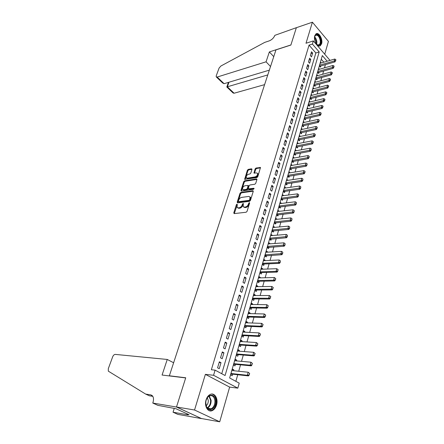 <?xml version="1.0" encoding="UTF-8"?>
<svg xmlns="http://www.w3.org/2000/svg" width="444" height="444" viewBox="0 0 444 444"><rect width="100%" height="100%" fill="white"/><g stroke="black" fill="none" stroke-linecap="round" stroke-linejoin="round"><path stroke-width="0.67" d="M237.002 204.129L236.375 204.723L233.766 212.909L234.171 213.608L246.131 212.243L247.053 211.372L249.633 203.047L249.328 202.564L248.357 204.24C247.752 205.766 246.781 206.688 245.432 206.998L244.428 207.12L243.151 206.588L243.39 203.469L242.48 203.951L242.147 205.011C241.542 206.532 240.581 207.442 239.249 207.748L238.267 207.87L237.024 207.348L237.29 204.606L237.002 204.129M237.251 204.717L234.282 213.597M249.606 203.136L248.912 204.69L248.357 204.24M243.379 203.935L242.707 205.461L242.147 205.011M314.774 35.731C313.236 40.165 317.593 47.863 320.357 45.682L321.595 43.778C323.099 39.366 318.792 31.685 315.989 33.866L314.774 35.731M206.072 399.889C204.035 406.071 207.992 412.765 212.321 410.572C214.274 409.629 215.679 407.775 216.533 405.017C218.515 398.856 214.591 392.207 210.217 394.433C208.319 395.36 206.937 397.18 206.072 399.889M251.948 169.436L251.532 168.82L248.257 169.38L247.38 170.219L244.644 179.343L256.871 177.611L257.775 176.751L260.473 167.505L256.016 168.043L255.128 168.892L253.979 173.088L256.388 172.91L257.492 173.327C257.798 174.93 257.021 176.118 255.15 176.89L247.358 178.144L246.303 177.739C245.998 176.151 246.77 174.975 248.612 174.198L249.894 173.987L250.782 173.143L251.948 169.436M221.745 373.726L315.845 52.969L309.046 45.127L312.404 44.067L313.347 40.909L329.759 60.084L329.642 60.512M152.78 403.052L176.484 407.031L185.681 377.927L162.077 375.041L167.255 359.457L115.268 354.395C114.208 354.456 113.342 355.261 112.671 356.821L108.292 368.698L108.319 371.156L145.621 394.072L150.727 394.866L152.636 396.076C153.674 397.68 153.779 399.822 152.958 402.503L152.78 403.052L157.82 405.328L175.974 408.735L189.077 414.74L187.013 414.38L188.078 414.868L173.043 412.21L177.822 414.369L201.626 418.625L176.501 406.981L185.731 377.777L169.364 375.779L275.968 49.867L290.881 45.049L296.359 27.706L312.404 22.2L306.005 43.251L313.347 40.909M176.501 406.981L194.544 410.006L219.719 421.8L229.637 387.096L237.823 388.139L213.57 375.28L215.101 370.146L225.086 375.524L319.197 51.954L312.404 44.067M229.637 387.096L205.378 374.353L194.544 410.006M205.378 374.353L213.57 375.28M309.046 45.127L211.361 369.752L215.101 370.146M240.931 192.391L240.038 193.24L237.185 202.181L237.596 202.864L249.517 201.326L250.433 200.466L253.247 191.37L252.814 190.698L240.931 192.391L241.481 192.846L240.593 193.689L237.701 202.847M240.937 190.421L243.739 181.629L244.627 180.791L256.466 178.921L256.904 179.57L255.722 183.378L254.817 184.238L249.961 184.97L249.062 185.82L248.296 188.844L253.757 188.267L254.046 188.384L253.43 189.333L241.347 191.075L240.937 190.421L241.486 190.876L244.283 182.084L243.739 181.629M324.747 54.224L328.421 41.375L312.404 22.2M201.643 418.57L219.719 421.8M321.234 62.937L320.479 62.071L319.391 65.856L320.496 67.116L320.84 65.928M319.436 69.27L318.659 68.393L317.56 72.217L318.681 73.471L319.02 72.278M317.621 75.669L316.827 74.781L315.712 78.644L316.838 79.892L317.183 78.688M315.784 82.129L314.968 81.23L313.847 85.137L314.985 86.38L315.329 85.17M313.93 88.667L313.098 87.757L311.96 91.703L313.109 92.94L313.458 91.719M312.06 95.266L311.2 94.344L310.056 98.335L311.211 99.567L311.56 98.34M310.167 101.937L309.285 101.004L308.13 105.039L309.296 106.266L309.646 105.028M308.253 108.686L307.353 107.737L306.182 111.81L307.359 113.031L307.714 111.788M306.321 115.501L305.394 114.541L304.212 118.659L305.4 119.874L305.755 118.626M304.373 122.389L303.419 121.423L302.225 125.585L303.419 126.79L303.779 125.53M302.403 129.359L301.421 128.372L300.211 132.584L301.421 133.783L301.781 132.512M300.41 136.397L299.4 135.403L298.179 139.655L299.395 140.848L299.761 139.571M298.396 143.517L297.358 142.507L296.126 146.809L297.352 147.996L297.719 146.709M296.364 150.716L295.293 149.689L294.045 154.04L295.282 155.217L295.654 153.924M294.311 157.997L293.207 156.954L291.947 161.355L293.195 162.521L293.567 161.216M292.235 165.357L291.098 164.302L289.821 168.748L291.081 169.908L291.453 168.592M290.137 172.799L288.961 171.728L287.668 176.224L288.944 177.378L289.322 176.052M288.017 180.331L286.802 179.237L285.498 183.788L286.78 184.932L287.163 183.6M285.875 187.945L284.621 186.835L283.3 191.436L284.593 192.568L284.976 191.225M283.71 195.649L282.412 194.516L281.074 199.167L282.384 200.294L282.767 198.945M281.479 203.441L279.798 203.613M281.49 203.413L280.181 202.286L278.826 206.993L280.147 208.108L280.536 206.749M279.226 211.333L277.544 211.449M279.243 211.261L277.922 210.151L276.551 214.907L277.883 216.017L278.277 214.646M276.939 219.308L275.269 219.375M276.973 219.203L275.635 218.104L274.253 222.916L275.596 224.015L275.99 222.633M274.631 227.384L272.966 227.395M274.67 227.239L273.321 226.146L271.922 231.019L273.282 232.107L273.676 230.714M272.294 235.548L270.635 235.503M272.344 235.364L270.984 234.288L269.569 239.216L270.934 240.287L271.339 238.889M269.93 243.812L268.276 243.712M269.991 243.59L268.614 242.518L267.183 247.508L268.565 248.573L268.97 247.158M267.538 252.175L265.889 252.014M267.61 251.915L266.222 250.854L264.774 255.899L266.167 256.954L266.578 255.533M265.112 260.639L265.201 260.334L263.475 260.417M265.201 260.334L263.797 259.285L262.332 264.396L263.742 265.434L264.152 264.002M262.659 269.203L262.759 268.859L261.028 268.92M262.759 268.859L261.344 267.821L259.862 272.993L261.283 274.02L261.699 272.577M260.178 277.872L260.295 277.483L258.558 277.528M260.295 277.483L258.863 276.462L257.359 281.69L258.797 282.706L259.213 281.252M257.67 286.646L257.792 286.214L256.055 286.236M257.792 286.214L256.349 285.203L254.828 290.498L256.282 291.503L256.699 290.032M255.128 295.526L255.267 295.049L253.518 295.049M255.267 295.049L253.807 294.056L252.264 299.417L253.735 300.405L254.157 298.923M252.553 304.523L252.703 303.996L250.954 303.974M252.703 303.996L251.232 303.013L249.672 308.441L251.154 309.418L251.582 307.925M249.95 313.625L250.111 313.053L248.357 313.009M250.111 313.053L248.623 312.082L247.047 317.577L248.54 318.537L248.973 317.038M247.308 322.844L247.491 322.222L245.732 322.155M247.491 322.222L245.987 321.267L244.389 326.828L245.898 327.777L246.331 326.262M244.638 332.179L244.833 331.507L243.068 331.418M244.833 331.507L243.312 330.564L241.697 336.202L243.223 337.129L243.656 335.603M241.936 341.63L242.141 340.903L240.376 340.798M242.141 340.903L240.609 339.982L238.966 345.687L240.509 346.603L240.953 345.066M239.194 351.204L239.416 350.427L237.645 350.294M239.416 350.427L237.867 349.517L236.208 355.3L237.768 356.199L238.212 354.645M236.419 360.894L236.658 360.067L234.882 359.912M236.658 360.067L235.092 359.174L233.411 365.029L234.987 365.911L235.431 364.346M219.358 361.805L217.571 367.815L219.225 368.714L221.001 362.709L219.358 361.805M222.305 351.887L220.54 357.82L222.178 358.735L223.931 352.808L222.305 351.887M225.219 342.096L223.476 347.952L225.091 348.884L226.823 343.034L225.219 342.096M228.088 332.428L226.368 338.211L227.972 339.161L229.681 333.389L228.088 332.428M230.924 322.888L229.226 328.599L230.813 329.565L232.501 323.865L230.924 322.888M233.722 313.47L232.051 319.108L233.616 320.091L235.281 314.463L233.722 313.47M236.491 304.168L234.832 309.734L236.386 310.733L238.028 305.172L236.491 304.168M239.216 294.988L237.584 300.483L239.122 301.493L240.742 296.004L239.216 294.988M241.913 285.919L240.298 291.347L241.819 292.368L243.423 286.952L241.913 285.919M244.577 276.962L242.985 282.323L244.489 283.361L246.07 278.005L244.577 276.962M247.208 268.115L245.632 273.41L247.119 274.459L248.684 269.175L247.208 268.115M249.806 259.379L248.246 264.607L249.722 265.673L251.265 260.45L249.806 259.379M252.37 250.743L250.832 255.911L252.292 256.987L253.818 251.831L252.37 250.743M254.9 242.219L253.385 247.319L254.828 248.412L256.338 243.312L254.9 242.219M257.409 233.794L255.911 238.833L257.337 239.938L258.83 234.898L257.409 233.794M259.884 225.469L258.402 230.453L259.818 231.563L261.288 226.584L259.884 225.469M262.326 217.244L260.861 222.167L262.265 223.288L263.719 218.37L262.326 217.244M264.741 209.113L263.298 213.98L264.685 215.112L266.123 210.256L264.741 209.113M267.133 201.082L265.701 205.888L267.077 207.032L268.498 202.231L267.133 201.082M269.491 193.146L268.076 197.896L269.441 199.051L270.846 194.3L269.491 193.146M271.822 185.298L270.424 189.993L271.778 191.159L273.165 186.463L271.822 185.298M274.126 177.539L272.749 182.184L274.087 183.355L275.458 178.716L274.126 177.539M276.407 169.874L275.041 174.464L276.368 175.646L277.728 171.062L276.407 169.874M278.66 162.293L277.311 166.827L278.627 168.021L279.964 163.486L278.66 162.293M280.886 154.795L279.554 159.285L280.858 160.484L282.184 155.999L280.886 154.795M283.089 147.386L281.774 151.826L283.061 153.03L284.371 148.601L283.089 147.386M285.27 140.06L283.966 144.45L285.242 145.665L286.541 141.281L285.27 140.06M287.423 132.817L286.13 137.152L287.396 138.378L288.683 134.044L287.423 132.817M289.549 125.652L288.278 129.942L289.532 131.174L290.798 126.89L289.549 125.652M291.658 118.565L290.398 122.81L291.641 124.048L292.896 119.808L291.658 118.565M293.739 111.561L292.491 115.751L293.728 117L294.966 112.809L293.739 111.561M295.798 104.629L294.566 108.774L295.787 110.029L297.014 105.883L295.798 104.629M297.841 97.769L296.62 101.876L297.83 103.136L299.045 99.034L297.841 97.769M299.855 90.987L298.646 95.049L299.85 96.315L301.049 92.258L299.855 90.987M301.848 84.277L300.655 88.295L301.848 89.566L303.036 85.553L301.848 84.277M303.824 77.639L302.642 81.613L303.818 82.895L304.995 78.921L303.824 77.639M305.772 71.073L304.606 75.003L305.777 76.29L306.937 72.361L305.772 71.073M307.703 64.574L306.549 68.465L307.709 69.752L308.858 65.867L307.703 64.574M309.618 58.147L308.475 61.994L309.623 63.287L310.761 59.441L309.618 58.147M311.516 56.893L312.643 53.086L311.505 51.782L310.373 55.589L311.516 56.893M235.869 381.329L237.734 374.73M238.722 371.251L240.537 364.829M241.519 361.355L243.301 355.056M244.278 351.587L246.026 345.404M247.003 341.947L248.723 335.88M249.695 332.428L251.382 326.473M252.353 323.027L254.007 317.183M254.978 313.747L256.604 308.008M257.57 304.578L259.163 298.945M260.134 295.526L261.694 289.993M262.659 286.585L264.197 281.152M265.157 277.75L266.666 272.422M267.627 269.025L269.103 263.792M270.063 260.406L271.517 255.267M272.472 251.887L273.898 246.842M274.847 243.473L276.251 238.517M277.2 235.159L278.577 230.292M279.526 226.94L280.874 222.161M281.818 218.82L283.15 214.125M284.088 210.795L285.392 206.183M286.336 202.858L287.612 198.329M288.55 195.016L289.81 190.57M290.742 187.263L291.98 182.895M292.912 179.598L294.122 175.313M295.055 172.022L296.242 167.81M297.169 164.53L298.34 160.389M299.267 157.121L300.416 153.058M301.337 149.794L302.464 145.804M303.385 142.546L304.495 138.628M305.411 135.381L306.499 131.535M307.415 128.294L308.486 124.514M309.396 121.284L310.45 117.571M311.361 114.352L312.393 110.706M313.298 107.492L314.313 103.907M315.218 100.71L316.211 97.186M317.116 93.995L318.093 90.537M318.992 87.351L319.952 83.955M320.851 80.78L321.795 77.445M322.688 74.276L323.615 70.996M324.509 67.838L325.419 64.619M323.837 62.188L321.267 59.219M233.611 370.718L233.86 369.835L232.279 368.958L230.575 374.886L232.168 375.752L232.617 374.175M169.364 375.779L169.769 375.985M327.178 61.222L322.316 55.572L229.648 377.983L239.227 383.139L237.823 388.139M315.845 52.969L319.197 51.954M233.86 369.835L232.079 369.652M221.001 362.709L219.142 362.537M223.931 352.808L222.078 352.664M226.823 343.034L224.975 342.912M229.681 333.389L227.833 333.294M232.501 323.865L230.658 323.793M235.281 314.463L233.444 314.413M238.028 305.172L236.197 305.15M240.742 296.004L238.916 296.004M243.423 286.952L241.603 286.974M246.07 278.005L244.25 278.049M248.684 269.175L246.87 269.242M251.265 260.45L249.456 260.534M253.818 251.831L252.014 251.937M256.338 243.312L254.54 243.44M258.83 234.898L257.037 235.048M261.288 226.584L259.501 226.751M263.719 218.37L261.938 218.559M266.123 210.256L264.341 210.456M268.498 202.231L266.722 202.453M270.846 194.3L269.075 194.539M273.165 186.463L271.401 186.719M275.458 178.716L273.698 178.988M277.728 171.062L275.968 171.345M279.964 163.486L278.216 163.792M282.184 155.999L280.436 156.321M284.371 148.601L282.628 148.934M286.541 141.281L284.804 141.63M288.683 134.044L286.946 134.404M290.798 126.89L289.072 127.262M292.896 119.808L291.17 120.196M294.966 112.809L293.251 113.209M297.014 105.883L295.304 106.299M299.045 99.034L297.336 99.462M301.049 92.258L299.345 92.696M303.036 85.553L301.337 86.008M304.995 78.921L303.302 79.387M306.937 72.361L305.25 72.838M308.858 65.867L307.176 66.356M310.761 59.441L309.079 59.94M312.643 53.086L310.966 53.596M237.596 207.809L238.828 208.314L238.267 207.87M242.707 205.461C242.102 206.982 241.142 207.892 239.816 208.197L238.828 208.314M243.723 207.054L244.988 207.57L244.428 207.12M248.912 204.69C248.313 206.221 247.341 207.137 245.993 207.448L244.988 207.57M253.285 191.17L241.481 192.846M238.367 201.221L238.65 201.698L249.112 200.338L249.75 199.733L250.022 196.964L248.723 196.437L241.58 197.402C240.265 197.719 239.31 198.623 238.717 200.116L238.367 201.221M238.506 201.687L239.211 202.148L238.65 201.698M250.577 197.419L250.022 196.964L250.577 197.419L250.655 199.067L249.672 200.793L239.211 202.148M256.937 179.398L245.166 181.246L244.283 182.084M248.457 188.983L249.245 189.466L254.051 188.767M244.988 185.72C243.123 186.491 242.352 187.69 242.668 189.316L243.717 189.732L246.453 189.333L247.347 188.478L248.118 185.464L244.988 185.72M243.107 189.677L244.267 190.187L243.717 189.732M248.507 185.786L248.69 186.419L247.896 188.939L247.003 189.788L244.267 190.187M246.709 178.088L247.902 178.605L247.358 178.144M257.625 173.443L258.031 173.793C258.341 175.397 257.559 176.584 255.689 177.356L247.902 178.605M260.523 167.832L256.549 168.515L255.661 169.358L254.468 173.227M251.981 169.297L248.795 169.847L247.919 170.685L245.132 179.481M230.736 374.331L231.779 374.081L248.485 375.907L247.341 375.269L248.179 372.233L231.829 370.535M249.456 373.365L248.179 372.233L249.645 373.471L249.228 374.991L249.645 373.471M230.974 373.498L247.341 375.269L249.04 374.88M249.228 374.991L248.485 375.907M215.662 400.832C216.4 407.781 209.246 412.948 206.61 407.198L205.766 403.951L205.872 401.57C206.904 393.551 215.412 393.051 215.662 400.832M205.755 402.758L206.549 406.776C207.714 408.841 209.257 409.518 211.178 408.802C213.714 407.342 214.963 404.706 214.929 400.888C214.308 396.725 212.493 395.055 209.496 395.887C207.897 396.675 206.76 398.218 206.088 400.521M206.138 405.777C207.626 404.584 208.341 402.819 208.286 400.494L207.348 397.769M209.368 410.733L211.721 410.423C214.874 408.608 216.428 405.339 216.383 400.605C215.967 396.803 214.458 394.611 211.855 394.039M314.491 37.668L314.63 36.758C315.518 32.151 320.557 35.581 320.823 40.898C320.862 44.311 319.824 45.71 317.721 45.088L316.178 43.706M316.822 44.444L317.388 44.811L319.081 44.772C319.985 44.1 320.379 42.818 320.263 40.931C319.452 36.652 317.893 34.782 315.584 35.32L314.652 36.669M319.469 45.987L319.819 45.81C320.934 44.966 321.423 43.379 321.284 41.037C320.496 36.341 318.759 33.933 316.078 33.811M145.621 394.072L149.395 395.804L152.808 396.342M176.484 407.031L201.626 418.625M167.255 359.457L173.621 362.759M174.242 408.441L173.043 412.21M187.168 413.869L187.013 414.38M270.524 66.506L266.067 61.816L217.172 77.051L224.109 83.683L269.33 70.158M217.172 77.051L216.211 76.84L216.234 75.819L219.103 68.043L220.901 66.012L264.663 42.413L269.353 40.831C271.944 39.732 273.782 37.901 274.858 35.342L296.37 27.672L290.909 44.955L269.353 51.926L266.067 61.816M273.748 56.643L269.353 51.926M267.765 74.931L227.356 86.791L234.088 93.234L233.117 93.001L226.806 86.985L227.356 86.791L228.982 82.229M264.591 84.643L234.088 93.234M216.422 77.04L222.683 83.022L224.109 83.683M233.555 364.524L234.593 364.269L251.254 365.85L250.122 365.201L250.954 362.204L234.643 360.739M252.225 363.32L250.954 362.204L252.414 363.425L251.809 364.818L252.414 363.425M233.805 363.664L250.122 365.201L251.809 364.818M251.998 364.924L251.254 365.85M236.336 354.839L237.368 354.578L253.99 355.927L252.869 355.261L253.685 352.308L237.423 351.065M254.956 353.402L253.685 352.308L255.139 353.513L254.545 354.878L255.139 353.513M236.591 353.957L252.869 355.261L254.545 354.878M254.734 354.989L253.99 355.927M239.083 345.282L240.115 345.005L256.688 346.126L255.583 345.454L256.388 342.535L240.165 341.519M257.648 343.612L256.388 342.535L257.836 343.723L257.431 345.182L257.836 343.723M239.349 344.372L255.583 345.454L257.248 345.071M257.431 345.182L256.688 346.126M241.797 335.842L242.824 335.559L259.352 336.458L258.258 335.775L259.052 332.895L242.874 332.09M260.312 333.949L259.052 332.895L260.495 334.066L259.912 335.392L260.495 334.066M242.069 334.904L258.258 335.775L259.912 335.392M260.095 335.503L259.352 336.458M244.478 326.518L245.499 326.229L261.982 326.912L260.9 326.212L261.688 323.371L245.554 322.777M262.937 324.409L261.688 323.371L263.12 324.525L262.543 325.835L263.12 324.525M244.755 325.557L260.9 326.212L262.543 325.835M262.726 325.952L261.982 326.912M247.125 317.31L248.141 317.01L264.58 317.488L263.508 316.777L264.285 313.969L248.196 313.581M265.529 314.99L264.285 313.969L265.706 315.112L265.146 316.4L265.706 315.112M247.408 316.328L263.508 316.777L265.146 316.4M265.323 316.517L264.58 317.488M249.739 308.214L250.755 307.908L267.144 308.18L266.084 307.459L266.85 304.689L250.805 304.501M268.093 305.694L266.85 304.689L268.27 305.811L267.71 307.082L268.27 305.811M250.028 307.215L266.084 307.459L267.71 307.082M267.887 307.198L267.144 308.18M252.32 299.234L253.33 298.923L269.68 298.99L268.626 298.257L269.38 295.521L253.385 295.532M270.618 296.509L269.38 295.521L270.796 296.631L270.241 297.88L270.796 296.631M252.614 298.207L268.626 298.257L270.241 297.88M270.418 298.002L269.68 298.99M254.867 290.359L255.877 290.043L272.178 289.91L271.14 289.172L271.883 286.469L255.927 286.669M273.116 287.44L271.883 286.469L273.288 287.568L272.744 288.794L273.288 287.568M255.167 289.316L271.14 289.172L272.744 288.794M272.916 288.916L272.178 289.91M257.387 281.596L258.391 281.268L274.647 280.947L273.621 280.197L274.359 277.528L258.447 277.916M275.585 278.488L274.359 277.528L275.752 278.61L275.385 279.948L275.752 278.61M257.692 280.53L273.621 280.197L275.213 279.82M275.385 279.948L274.647 280.947M259.879 272.932L260.878 272.599L277.089 272.094L276.068 271.334L276.795 268.698L260.933 269.264M278.016 269.641L276.795 268.698L278.188 269.769L277.655 270.962L278.188 269.769M260.19 271.85L276.068 271.334L277.655 270.962M277.827 271.084L277.089 272.094M262.337 264.374L263.331 264.036L279.498 263.348L278.488 262.582L279.209 259.973L263.386 260.717M280.236 262.332L280.425 260.9L280.236 262.332L279.498 263.348M262.654 263.27L278.488 262.582L280.064 262.204M279.209 259.973L280.425 260.9M264.785 255.911L281.879 254.706L280.88 253.935L281.59 251.359L265.812 252.275M282.612 253.691L282.8 252.27L282.612 253.691L281.879 254.706M265.09 254.801L282.445 253.557M281.59 251.359L282.8 252.27M267.227 247.541L284.232 246.176L283.239 245.388L283.944 242.846L268.209 243.934M284.965 245.149L285.148 243.745L284.965 245.149L284.232 246.176M267.493 246.426L284.798 245.016M283.944 242.846L285.148 243.745M269.636 239.272L286.552 237.74L285.575 236.946L286.269 234.438L270.579 235.686M287.285 236.708L287.468 235.32L287.285 236.708L286.552 237.74M269.874 238.151L287.124 236.574M286.269 234.438L287.468 235.32M272.017 231.091L288.85 229.409L287.879 228.61L288.567 226.124L272.921 227.533M289.582 228.371L289.76 226.995L289.582 228.371L288.85 229.409M272.222 229.97L289.421 228.238M288.567 226.124L289.76 226.995M274.37 223.01L291.12 221.173L290.154 220.368L290.831 217.915L275.241 219.48M291.847 220.13L292.024 218.77L291.847 220.13L291.12 221.173M274.547 221.889L291.691 219.996M290.831 217.915L292.024 218.77M276.69 215.024L293.362 213.037L292.407 212.221L293.079 209.796L277.528 211.516M294.089 211.988L294.267 210.639L294.089 211.988L293.362 213.037M276.845 213.897L293.934 211.855M293.079 209.796L294.267 210.639M278.987 207.126L295.576 205L294.633 204.173L295.293 201.776L279.787 203.646M296.303 203.94L296.475 202.608L296.303 203.94L295.576 205M279.115 205.999L296.148 203.807M295.293 201.776L296.475 202.608M281.252 199.323L297.763 197.053L296.831 196.22L297.486 193.85L282.023 195.865M298.49 195.993L298.662 194.666L298.49 195.993L297.763 197.053M281.357 198.191L298.335 195.854M297.486 193.85L298.662 194.666M283.494 191.603L299.928 189.194L299.001 188.356L299.65 186.014L284.238 188.173M300.655 188.128L300.827 186.819L300.655 188.128L299.928 189.194M283.577 190.47L300.499 187.99M299.65 186.014L300.827 186.819M285.708 183.971L302.07 181.429L301.149 180.586L301.792 178.272L286.424 180.569M302.797 180.358L302.958 179.06L302.797 180.358L302.07 181.429M285.769 182.839L302.642 180.22M301.792 178.272L302.958 179.06M287.895 176.429L304.184 173.754L303.274 172.905L303.907 170.618L288.583 173.049M304.906 172.683L305.072 171.395L304.906 172.683L304.184 173.754M287.94 175.297L304.756 172.538M303.907 170.618L305.072 171.395M290.06 168.97L306.277 166.167L305.372 165.307L305.999 163.048L290.72 165.612M306.998 165.085L307.159 163.814L306.998 165.085L306.277 166.167M290.082 167.832L306.848 164.946M305.999 163.048L307.159 163.814M292.202 161.594L308.341 158.663L307.448 157.798L308.069 155.561L292.835 158.258M309.063 157.581L309.224 156.316L309.063 157.581L308.341 158.663M292.202 160.456L308.913 157.437M308.069 155.561L309.224 156.316M294.311 154.296L310.384 151.243L309.501 150.377L310.112 148.163L294.921 150.988M311.105 150.155L311.266 148.907L311.105 150.155L310.384 151.243M294.3 153.158L310.961 150.011M310.112 148.163L311.266 148.907M296.403 147.081L312.41 143.912L311.533 143.035L312.132 140.848L296.992 143.795M313.125 142.818L313.281 141.581L313.125 142.818L312.41 143.912M296.376 145.943L312.981 142.674M312.132 140.848L313.281 141.581M298.473 139.943L314.408 136.658L313.536 135.775L314.136 133.611L299.034 136.68M315.123 135.559L315.279 134.332L315.123 135.559L314.408 136.658M298.424 138.805L314.979 135.414M314.136 133.611L315.279 134.332M300.516 132.884L316.383 129.482L315.523 128.594L316.111 126.457L301.06 129.642M317.099 128.383L317.249 127.167L317.099 128.383L316.383 129.482M300.455 131.746L316.955 128.238M316.111 126.457L317.249 127.167M302.536 125.902L318.337 122.389L317.482 121.495L318.065 119.381L303.058 122.677M319.053 121.284L319.203 120.08L319.053 121.284L318.337 122.389M302.458 124.758L318.909 121.14M318.065 119.381L319.203 120.08M304.534 118.992L320.268 115.368L319.425 114.474L320.002 112.382L305.039 115.795M320.984 114.269L321.134 113.07L320.984 114.269L320.268 115.368M304.445 117.849L320.846 114.119M320.002 112.382L321.134 113.07M306.51 112.154L322.183 108.43L321.345 107.531L321.917 105.461L306.998 108.98M322.893 107.32L323.043 106.138L322.183 108.43M306.41 111.017L322.755 107.171M321.917 105.461L323.043 106.138M308.469 105.395L324.076 101.565L323.243 100.66L323.809 98.612L308.935 102.242M324.786 100.455L324.93 99.278L324.076 101.565M308.352 104.257L324.647 100.305M323.809 98.612L324.93 99.278M310.4 98.701L325.946 94.772L325.119 93.862L325.68 91.841L310.85 95.571M326.656 93.662L326.795 92.496L325.946 94.772M310.278 97.563L326.518 93.506M325.68 91.841L326.795 92.496M312.315 92.086L327.8 88.056L326.978 87.141L327.533 85.137L312.748 88.972M328.505 86.941L328.643 85.786L327.8 88.056M312.176 90.942L328.371 86.785M327.533 85.137L328.643 85.786M314.208 85.531L329.631 81.407L328.815 80.492L329.365 78.51L314.624 82.44M330.336 80.292L330.475 79.143L329.631 81.407M314.063 84.393L330.203 80.136M329.365 78.51L330.475 79.143M316.084 79.049L331.44 74.831L330.636 73.909L331.18 71.95L316.478 75.98M332.145 73.71L332.284 72.577L331.44 74.831M315.923 77.911L332.012 73.554M331.18 71.95L332.284 72.577M317.937 72.633L333.233 68.326L332.434 67.399L332.972 65.457L318.32 69.586M333.938 67.199L334.071 66.078L333.233 68.326M317.771 71.495L333.805 67.044M332.972 65.457L334.071 66.078M319.769 66.284L335.009 61.883L334.215 60.956L334.748 59.035L320.135 63.253M335.708 60.761L335.842 59.646L335.009 61.883M319.591 65.146L335.581 60.606M334.748 59.035L335.842 59.646M236.935 205.167L236.375 204.723M249.245 203.624L248.684 203.169M243.04 204.401L242.48 203.951M239.816 208.197L239.249 207.748M245.993 207.448L245.432 206.998M234.332 213.348L233.766 212.909M253.285 191.098L252.814 190.698M237.745 202.631L237.185 202.181M240.593 193.689L240.038 193.24M249.672 200.793L249.112 200.338M250.311 200.189L249.75 199.733M250.655 199.067L250.1 198.612M245.166 181.246L244.627 180.791M256.943 179.332L256.466 178.921M249.245 189.466L248.696 189.005M254.09 188.55L253.757 188.267M247.003 189.788L246.453 189.333M247.896 188.939L247.347 188.478M248.69 186.419L248.141 185.958M255.689 177.356L255.15 176.89M254.501 173.077L253.962 172.611M255.661 169.358L255.128 168.892M256.549 168.515L256.016 168.043M260.528 167.765L260.056 167.349M245.166 179.321L244.627 178.86M247.919 170.685L247.38 170.219M248.795 169.847L248.257 169.38M251.992 169.22L251.532 168.82M231.779 374.081L230.941 373.626M231.54 374.103L230.902 373.759M209.324 395.965L211.111 400.316C211.155 404.001 209.951 406.599 207.503 408.108M207.209 407.792C209.518 406.299 210.65 403.801 210.6 400.31L208.952 396.181M314.607 36.863C315.878 38.095 316.639 39.805 316.877 42.002L316.689 44.311M316.367 43.95L316.467 42.075L314.524 37.352M152.12 395.51L150.727 394.866M234.593 364.269L233.76 363.803M234.354 364.291L233.722 363.936M237.368 354.578L236.552 354.101M237.135 354.601L236.508 354.24M240.115 345.005L239.305 344.522M239.877 345.038L239.261 344.666M242.824 335.559L242.019 335.065M242.591 335.592L241.98 335.214M245.499 326.229L244.705 325.73M245.266 326.262L244.661 325.879M248.141 317.01L247.352 316.505M247.907 317.049L247.308 316.661M250.755 307.908L249.972 307.398M250.521 307.947L249.928 307.559M253.33 298.923L252.558 298.401M253.097 298.962L252.508 298.568M255.877 290.043L255.111 289.51M255.644 290.082L255.061 289.682M258.391 281.268L257.637 280.73M258.164 281.313L257.587 280.908M260.878 272.599L260.129 272.055M260.65 272.649L260.079 272.233M263.331 264.036L262.593 263.486M263.103 264.086L262.537 263.669M265.762 255.572L265.024 255.017M265.529 255.627L264.974 255.206M268.159 247.214L267.432 246.653M267.932 247.264L267.377 246.836M270.529 238.95L269.808 238.384M270.302 239.005L269.752 238.572M272.871 230.78L272.155 230.208M272.644 230.836L272.1 230.403M275.186 222.71L274.475 222.133M274.958 222.766L274.42 222.327M277.472 214.73L276.773 214.147M277.25 214.791L276.712 214.347M279.737 206.843L279.043 206.255M279.509 206.904L278.982 206.454M281.968 199.045L281.285 198.451M281.746 199.106L281.224 198.657M284.182 191.336L283.5 190.737M283.96 191.397L283.439 190.942M286.369 183.711L285.692 183.111M286.147 183.777L285.631 183.322M288.528 176.174L287.856 175.569M288.306 176.246L287.795 175.78M290.665 168.726L290.004 168.109M290.443 168.792L289.938 168.326M292.779 161.355L292.119 160.739M292.557 161.427L292.058 160.956M294.866 154.068L294.217 153.446M294.649 154.14L294.156 153.663M296.936 146.859L296.292 146.231M296.72 146.931L296.226 146.453M298.979 139.727L298.34 139.1M298.762 139.805L298.274 139.322M301.004 132.673L300.366 132.04M300.788 132.75L300.305 132.268M303.002 125.696L302.375 125.064M302.786 125.774L302.309 125.291M304.984 118.798L304.356 118.16M304.767 118.875L304.29 118.387M306.943 111.971L306.321 111.327M306.726 112.049L306.255 111.561M308.88 105.211L308.264 104.568M308.663 105.295L308.197 104.801M310.794 98.529L310.184 97.88M310.578 98.612L310.117 98.118M312.693 91.919L312.088 91.264M312.476 92.002L312.021 91.503M314.568 85.37L313.969 84.715M314.352 85.459L313.897 84.959M316.422 78.893L315.828 78.238M316.211 78.982L315.762 78.483M318.265 72.489L317.676 71.823M318.048 72.572L317.604 72.067M320.08 66.145L319.497 65.479M319.869 66.228L319.425 65.723M248.668 185.919L248.118 185.464M258.031 173.793L257.492 173.327M206.549 406.776L206.61 407.198M207.631 408.225L211.178 408.802M317.388 44.811L317.721 45.088M318.276 45.027L319.081 44.772M228.449 82.39L226.806 86.985"/></g></svg>
